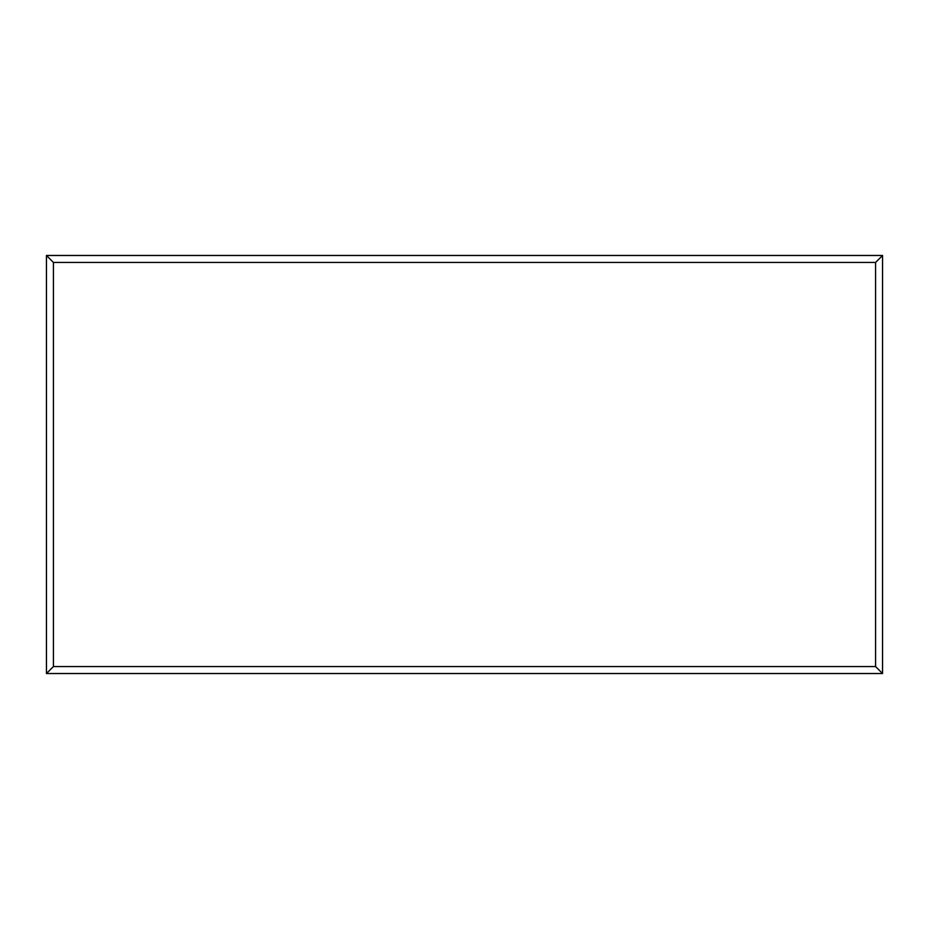 <?xml version="1.0" encoding="UTF-8"?>
<svg xmlns="http://www.w3.org/2000/svg" width="929" height="929" viewBox="0 0 929 929"><rect width="100%" height="100%" fill="white"/><g stroke="black" fill="none" stroke-linecap="round" stroke-linejoin="round"><path stroke-width="1.39" d="M46.45 255.475L882.55 255.475L882.55 673.525L46.45 673.525L46.45 255.475L53.417 262.442L53.417 666.557L875.582 666.557L875.582 262.442L53.417 262.442M882.55 673.525L875.582 666.557M882.55 255.475L875.582 262.442M53.417 666.557L46.45 673.525"/></g></svg>
